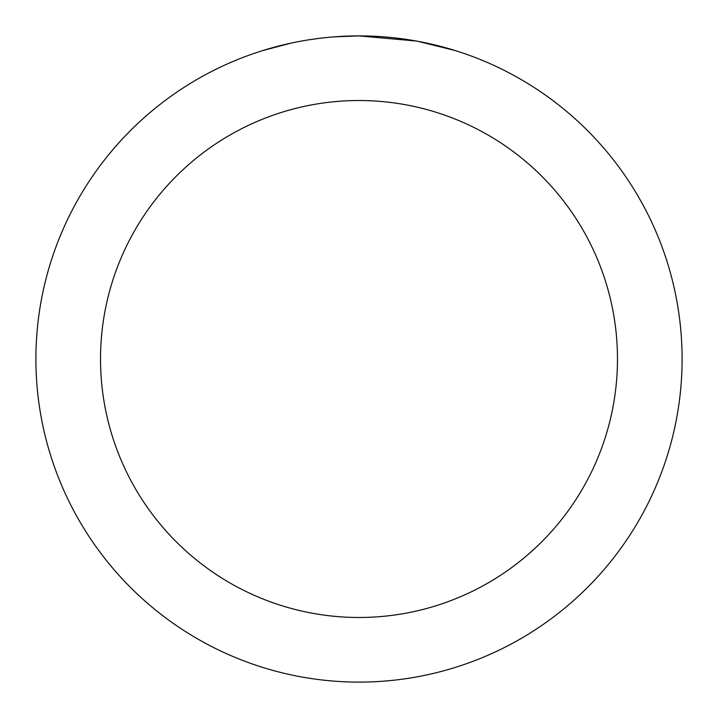 <?xml version="1.0" encoding="UTF-8"?>
<svg xmlns="http://www.w3.org/2000/svg" width="718" height="718" viewBox="0 0 718 718"><rect width="100%" height="100%" fill="white"/><g stroke="black" fill="none" stroke-linecap="round" stroke-linejoin="round"><path stroke-width="1.08" d="M365.444 35.963L369.932 36.088M398.786 38.359L400.15 38.53M416.395 41.043L359 35.9A323.1 323.1 0 0 1 682.1 359A323.1 323.1 0 0 1 359 682.1A323.1 323.1 0 0 1 35.9 359A323.1 323.1 0 0 1 359 35.9L333.753 36.887M417.921 41.321L454.988 50.493M359 100.52A258.48 258.48 0 0 1 617.48 359A258.48 258.48 0 0 1 359 617.48A258.48 258.48 0 0 1 100.52 359A258.48 258.48 0 0 1 359 100.52M322.561 37.964L318.621 38.431M263.021 50.493L291.176 43.098M309.602 39.696L318.621 38.44M335.315 36.771L340.458 36.438M310.697 39.535L316.638 38.691"/></g></svg>
